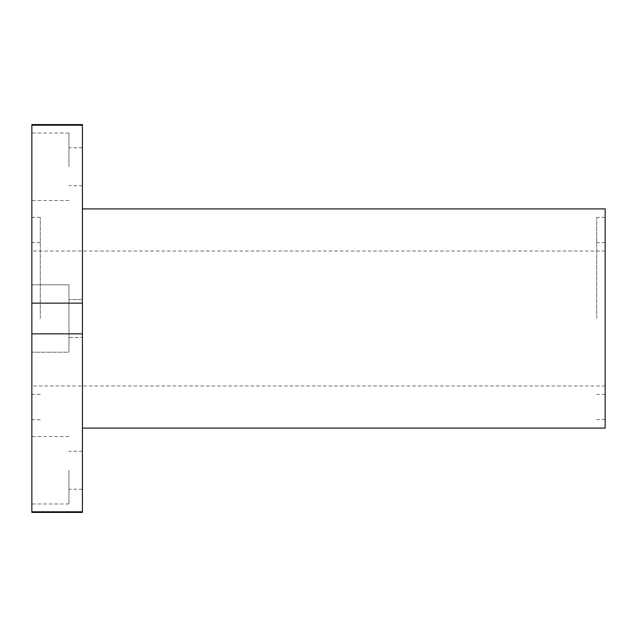 <?xml version="1.0" encoding="UTF-8"?>
<svg xmlns="http://www.w3.org/2000/svg" width="637" height="637" viewBox="0 0 637 637"><rect width="100%" height="100%" fill="white"/><g stroke="black" fill="none" stroke-linecap="round" stroke-linejoin="round"><path stroke-width="0.48" stroke-dasharray="3.19 2.39" d="M82.436 124.589L82.436 125.202L31.85 125.202L31.85 124.589M31.85 512.411L31.85 511.798L82.436 511.798L82.436 512.411M82.436 470.257L82.436 451.283L82.436 470.257M82.436 166.743L82.436 185.717L82.436 166.743M31.85 303.148L82.436 303.148L82.436 333.852L31.85 333.852L31.85 125.202M82.436 303.148L82.436 125.202M82.436 511.798L82.436 333.852M82.436 318.5L82.436 208.896L82.436 318.5M82.436 337.467L82.436 299.533L82.436 337.467L82.436 299.533L82.436 337.467L68.947 337.467L68.947 299.533L68.947 337.467L68.947 299.533L68.947 337.467L82.436 337.467M31.85 470.257L31.85 503.978L31.85 470.257M31.85 166.743L31.85 133.022L31.85 166.743M31.85 318.5L31.85 217.328L31.85 318.5M31.85 511.798L31.85 333.852M31.85 352.221L31.85 284.779L31.85 352.221L31.85 284.779L31.85 352.221L68.947 352.221L68.947 284.779L68.947 352.221L68.947 284.779L31.85 284.779L68.947 284.779L68.947 352.221L31.85 352.221M40.282 318.5L40.282 217.328L40.282 318.5M605.15 318.5L605.15 217.328L605.15 318.5M596.718 318.5L596.718 217.328L596.718 318.5M605.15 208.896L605.15 428.104M68.947 166.743L68.947 133.022L68.947 166.743M68.947 470.257L68.947 503.978L68.947 470.257M82.436 299.533L68.947 299.533L82.436 299.533M40.282 242.625L31.85 242.625M40.282 394.375L31.85 394.375M605.15 251.05L31.85 251.05M605.15 385.95L31.85 385.95M605.15 242.625L596.718 242.625M605.15 394.375L596.718 394.375M605.15 217.328L596.718 217.328M605.15 419.672L596.718 419.672M40.282 217.328L31.85 217.328M40.282 419.672L31.85 419.672M68.947 133.022L31.85 133.022M68.947 200.464L31.85 200.464M82.436 147.776L68.947 147.776M82.436 185.717L68.947 185.717M68.947 436.536L31.85 436.536M68.947 503.978L31.85 503.978M82.436 451.283L68.947 451.283M82.436 489.224L68.947 489.224"/><path stroke-width="0.96" d="M82.436 125.202L82.436 124.589L31.85 124.589L31.85 125.202L82.436 125.202L82.436 303.148L31.85 303.148L31.85 333.852L82.436 333.852L82.436 303.148M82.436 512.411L82.436 511.798L31.85 511.798L31.85 512.411L82.436 512.411M82.436 333.852L82.436 511.798M31.85 333.852L31.85 511.798M31.85 125.202L31.85 303.148M82.436 428.104L605.15 428.104L605.15 208.896L82.436 208.896"/></g></svg>
